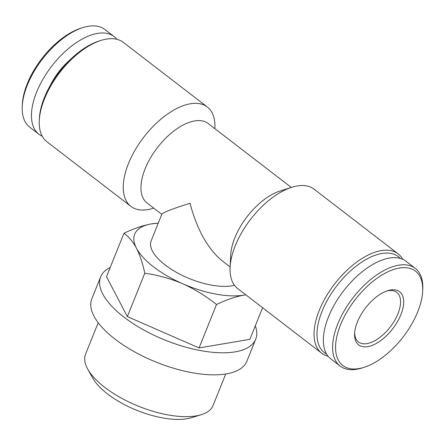 <?xml version="1.0" encoding="UTF-8"?>
<svg xmlns="http://www.w3.org/2000/svg" width="445" height="445" viewBox="0 0 445 445"><rect width="100%" height="100%" fill="white"/><g stroke="black" fill="none" stroke-linecap="round" stroke-linejoin="round"><path stroke-width="0.67" d="M158.27 223.134L151.406 223.896A67.896 28.157 -158.1 0 1 158.242 223.195M136.426 248.143A67.896 28.157 -158.1 0 1 151.406 223.896C142.656 225.515 133.5 228.652 123.933 233.308C128.655 236.556 132.821 241.502 136.426 248.143C139.914 255.074 142.706 263.434 144.797 273.219C157.819 275.066 170.452 278.576 182.706 283.76A67.896 28.157 -158.1 0 1 136.426 248.143M243.96 295.13A67.896 28.157 -158.1 0 1 182.706 283.76C194.827 289.233 206.091 296.159 216.493 304.541C226.06 299.886 235.216 296.748 243.96 295.13A67.896 28.157 -158.1 0 0 245.779 294.785M234.454 285.267A50.14 20.793 -158.1 0 1 231.856 285.818A50.14 20.793 -158.1 0 1 176.626 272.474A50.14 20.793 -158.1 0 1 151.161 240.812L161.885 214.134C163.12 212.421 172.488 208.8 189.998 203.27C197.074 229.665 207.693 248.761 221.86 260.559L230.115 266.905M402.731 259.302A62.673 31.973 127.6 0 0 398.136 253.867L314.126 189.208A62.673 31.973 127.6 0 0 297.171 185.96A62.673 31.973 127.6 0 0 291.642 187.323L279.95 191.055A50.14 25.576 127.6 0 0 230.71 255.035L230.093 267.295A62.673 31.973 127.6 0 0 237.674 288.544L321.685 353.202A62.673 31.973 127.6 0 0 328.115 356.256M291.275 187.44L208.227 123.526A50.14 25.576 127.6 0 0 194.665 120.923A50.14 25.576 127.6 0 0 150.399 158.036A50.14 25.576 127.6 0 0 147.067 202.992L161.808 214.334M116.885 39.305A61.633 31.439 127.6 0 0 114.137 36.607L104.881 29.487A61.633 31.439 127.6 0 0 88.21 26.294A61.633 31.439 127.6 0 0 82.776 27.629L80.823 28.252A59.541 30.377 127.6 0 0 22.35 104.23L22.25 106.272A61.633 31.439 127.6 0 0 29.704 127.164L38.96 134.29A61.633 31.439 127.6 0 0 42.269 136.259M82.776 27.629A61.633 31.439 127.6 0 0 22.25 106.272M114.137 36.607A61.633 31.439 127.6 0 0 97.466 33.414A61.633 31.439 127.6 0 0 43.059 79.032A61.633 31.439 127.6 0 0 38.96 134.29M69.96 59.908A43.871 22.384 127.6 0 0 50.174 85.624M214.885 128.65L214.907 128.266A62.673 31.973 127.6 0 0 207.326 107.017L123.315 42.358A62.673 31.973 127.6 0 0 106.361 39.11A62.673 31.973 127.6 0 0 100.837 40.473L98.885 41.09A60.587 30.911 127.6 0 0 39.388 118.403L39.288 120.445A62.673 31.973 127.6 0 0 46.864 141.694L130.875 206.352A62.673 31.973 127.6 0 0 153.358 208.238L153.725 208.121M100.837 40.473A62.673 31.973 127.6 0 0 39.288 120.445M207.326 107.017A62.673 31.973 127.6 0 0 190.377 103.768A62.673 31.973 127.6 0 0 135.046 150.16A62.673 31.973 127.6 0 0 130.875 206.352M291.642 187.323A62.673 31.973 127.6 0 0 230.093 267.295M398.136 253.867A62.673 31.973 127.6 0 0 381.181 250.618A62.673 31.973 127.6 0 0 325.851 297.01A62.673 31.973 127.6 0 0 321.685 353.202M400.244 258.406A60.587 30.911 127.6 0 0 381.899 253.478A60.587 30.911 127.6 0 0 327.175 300.52A60.587 30.911 127.6 0 0 326.613 354.081M422.65 291.33L422.75 289.289A61.633 31.439 127.6 0 0 415.296 268.391L406.04 261.271A61.633 31.439 127.6 0 0 389.369 258.078A61.633 31.439 127.6 0 0 334.963 303.696A61.633 31.439 127.6 0 0 330.863 358.948L340.119 366.074A61.633 31.439 127.6 0 0 362.224 367.926L364.177 367.303A59.541 30.377 127.6 0 0 422.65 291.33A59.541 30.377 127.6 0 0 399.343 268.057A59.541 30.377 127.6 0 0 339.285 328.149A59.541 30.377 127.6 0 0 364.177 367.303M415.296 268.391A61.633 31.439 127.6 0 0 398.625 265.198A61.633 31.439 127.6 0 0 344.219 310.816A61.633 31.439 127.6 0 0 340.119 366.074M390.521 290.001A33.553 17.116 127.6 0 0 387.562 290.73A33.553 17.116 127.6 0 0 354.609 333.544A33.553 17.116 127.6 0 0 374.401 344.441A33.553 17.116 127.6 0 0 402.297 310.621A33.553 17.116 127.6 0 0 390.521 290.001M354.693 332.426A31.339 15.987 127.6 0 0 358.509 341.999A31.339 15.987 127.6 0 0 390.293 326.919A31.339 15.987 127.6 0 0 396.734 292.332A31.339 15.987 127.6 0 0 388.257 290.707A31.339 15.987 127.6 0 0 386.505 291.091M262.589 307.718L249.873 339.346L199.048 347.929L127.359 316.606L106.494 276.695L123.933 233.308M127.359 316.606L144.797 273.219M199.048 347.929L216.493 304.541M225.721 373.995L213.066 405.473A68.719 28.497 -158.1 0 1 201.218 414.707L191.428 417.722A59.775 24.787 -158.1 0 1 187.017 418.751A59.775 24.787 -158.1 0 1 92.694 378.028L87.715 369.077A68.719 28.497 -158.1 0 1 85.551 354.214L98.206 322.736M201.218 414.707A68.719 28.497 -158.1 0 1 196.145 415.891A68.719 28.497 -158.1 0 1 87.715 369.077M255.297 325.851A83.565 34.654 -158.1 0 1 255.719 339.19L246.858 361.24A83.565 34.654 -158.1 0 1 226.277 373.906A83.565 34.654 -158.1 0 1 134.229 351.667A83.565 34.654 -158.1 0 1 91.787 298.901L100.648 276.851A83.565 34.654 -158.1 0 1 110.182 267.517M255.719 339.19A83.565 34.654 -158.1 0 1 235.144 351.856A83.565 34.654 -158.1 0 1 143.09 329.623A83.565 34.654 -158.1 0 1 100.648 276.851"/></g></svg>
